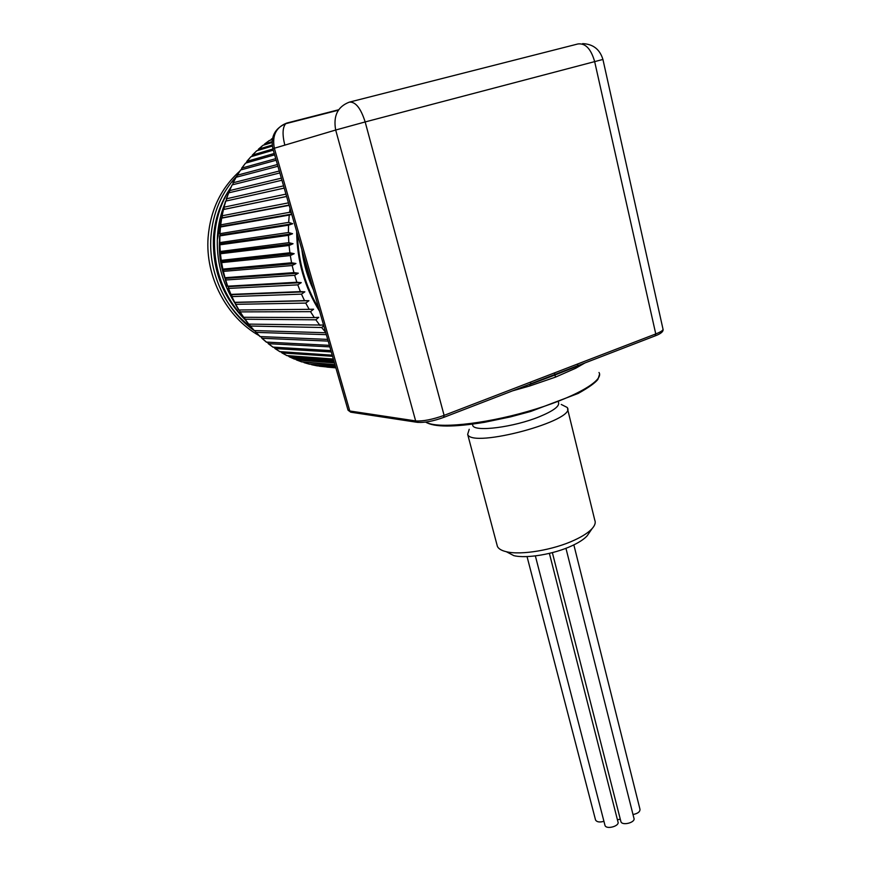 <?xml version="1.0" encoding="UTF-8"?>
<svg xmlns="http://www.w3.org/2000/svg" width="871" height="871" viewBox="0 0 871 871"><rect width="100%" height="100%" fill="white"/><g stroke="black" fill="none" stroke-linecap="round" stroke-linejoin="round"><path stroke-width="1.31" d="M219.851 243.259L219.851 244.316M220.2 251.969L220.319 253.221M221.299 260.821L221.484 261.91M223.15 269.662L223.314 270.315M228.964 190.27C219.884 204.326 214.723 220.004 213.493 237.315C212.241 269.901 222.824 297.403 245.241 319.831M220.2 234.724L220.145 235.312M224.555 297.174C231.49 309.14 240.396 319.211 251.273 327.387M224.141 205.85L220.918 215.246M254.005 330.457C225.85 310.522 208.267 273.146 210.924 236.966C212.818 212.905 221.441 192.611 236.77 176.084M239.536 171.38C220.831 188.31 210.357 210.314 208.104 237.413C205.131 276.815 226.602 317.262 258.948 335.52M234.277 302.074C221.778 281.877 216.171 259.841 217.478 235.943C218.24 224.838 220.613 214.266 224.587 204.25M225.937 201.038L226.286 200.243M255.203 331.307L254.299 330.664M230.717 187.505C221.278 201.985 215.899 218.283 214.582 236.4C213.243 268.682 223.335 296.325 244.871 319.319M235.301 303.663L234.462 302.368M326.886 367.094L335.879 367.867M335.803 367.606L318.721 365.994M317.055 365.842L335.749 367.431M335.542 366.713L310.827 364.318M309.314 364.154L335.433 366.353M335.095 365.156L303.086 362.053M301.671 361.868L334.932 364.601M334.453 362.913L296.554 359.984L295.509 359.222M294.158 358.994L334.235 362.162M333.604 359.963L289.194 356.74L288.116 355.814M286.842 355.575L333.332 359.026M332.548 356.315L282.052 352.94L280.941 351.84M279.743 351.612L332.221 355.172M331.296 351.949L275.116 348.585L274.017 347.322M272.895 347.104L330.915 350.61M329.837 346.865L268.442 343.686L267.375 342.281M266.308 342.085L329.401 345.341M328.182 341.094L262.062 338.286L261.06 336.729M260.026 336.565L327.692 339.385M326.331 334.649L256.02 332.384L255.105 330.697M254.092 330.555L325.787 332.755M323.794 325.841L321.617 327.507L250.336 326.026L249.542 324.208M248.54 324.11L323.577 325.079M291.752 214.375L289.248 215.072L288.66 222.377L292.71 223.727L288.53 225.175L288.421 232.524L292.558 233.722L288.464 235.333L288.824 242.682L293.048 243.728L289.052 245.48L289.891 252.786L294.169 253.679L290.293 255.562L291.589 262.781L295.933 263.51L292.166 265.524L293.919 272.623L298.307 273.189L294.67 275.301L296.859 282.248L301.279 282.64L297.784 284.861L300.397 291.611L304.839 291.829L301.475 294.137L304.512 300.647L308.955 300.702L305.743 303.086L309.161 309.325L313.604 309.205L310.533 311.655L314.322 317.599L318.753 317.305L315.846 319.809L245.056 319.232L244.413 317.284M310.533 311.655L239.863 311.894L243.412 317.273L314.322 317.599M239.863 311.894L239.743 309.978M305.743 303.086L235.453 304.327L238.676 309.989L309.161 309.325M235.453 304.327L235.518 302.455L234.691 302.335L304.512 300.647M301.475 294.137L231.915 296.597L231.762 294.681L230.652 294.409L300.397 291.611M297.784 284.861L228.529 288.421L228.518 286.635L227.407 286.2L296.859 282.248M294.67 275.301L225.665 280.005L225.785 278.361L224.696 277.751L293.919 272.623M292.166 265.524L223.357 271.393L223.597 269.89L222.541 269.139L291.589 262.781M290.293 255.562L221.615 262.628L221.974 261.289L220.951 260.375L289.891 252.786M289.052 245.48L220.45 253.755L220.907 252.59L219.938 251.523L288.824 242.682M288.464 235.333L219.873 244.827L220.417 243.836L219.503 242.639L288.421 232.524M288.53 225.175L219.873 235.889L220.515 235.083L219.666 233.744L288.66 222.377M289.248 215.072L220.483 226.993L221.18 226.384L220.417 224.914L289.553 212.306L291.262 212.633M289.161 205.36L221.386 218.207L222.432 217.783L222.105 215.79L288.453 202.867M286.613 196.487L223.172 209.584L224.239 209.323L224.032 207.178L285.938 194.124M284.207 188.092L225.513 201.157L223.705 207.45M226.547 200.896L226.536 198.773L283.565 185.861M281.943 180.232L228.703 192.839L226.21 199.024M229.411 192.665L229.596 190.607L281.344 178.152M279.852 172.937L232.143 184.881L229.28 190.836M232.84 184.717L233.188 182.747L279.297 171.021M277.925 166.252L236.117 177.259L232.905 182.943M236.803 177.085L237.304 175.213L277.424 164.521M276.194 160.22L240.592 169.997L237.043 175.376M241.289 169.812L241.909 168.07L275.748 158.664M274.648 154.842L245.524 163.149L241.692 168.19M246.253 162.942L246.972 161.331L274.256 153.481M273.298 150.15L250.913 156.736L246.809 161.407M251.686 156.508L252.481 155.049L272.961 148.974M272.296 146.088L256.716 150.792L252.361 155.092M257.555 150.541L262.89 145.359L272.024 142.539M263.815 145.076L264.653 143.955L272.057 141.657M272.285 139.556L269.117 140.656M270.435 140.133L272.405 138.837M301.812 249.367C303.598 263.684 307.485 277.218 313.495 289.989M297.457 234.19C298.209 261.354 305.329 286.145 318.83 308.574M335.868 367.856L319.309 366.212M272.155 145.054L258.382 149.246L262.89 145.359M222.432 217.783L289.085 205.066M221.18 226.384L291.676 214.092M220.515 235.083L292.71 223.727M220.417 243.836L292.558 233.722M220.907 252.59L293.048 243.728M221.974 261.289L294.169 253.679M223.597 269.89L295.933 263.51M225.785 278.361L298.307 273.189M228.518 286.635L301.279 282.64M231.762 294.681L304.839 291.829M235.518 302.455L308.955 300.702M224.239 209.323L286.603 196.432M529.829 384.47L554.958 375.042L555.48 377.132L529.938 385.907L529.916 384.165M555.48 377.132L575.829 368.183L576.341 366.212M576.874 366.005L530.004 384.089M577.68 365.439L577.767 363.947L554.446 372.919L554.958 375.042L575.916 366.691M554.446 372.919L530.679 382.064L530.777 383.512M496.982 544.789L497.406 546.411C498.55 548.85 501.576 550.624 506.497 551.757C521.087 555.382 553.379 549.971 574.316 540.183C582.579 536.384 588.502 532.529 592.084 528.643C594.98 525.398 595.873 522.556 594.762 520.118L567.544 408.869M561.251 404.449L567.195 407.465C577.952 420.16 471.701 448.848 467.662 434.335L469.229 429.294M589.308 532.682L587.141 535.839C584.049 539.214 578.965 542.535 571.888 545.801C553.978 554.196 526.443 558.79 513.825 555.644L506.356 551.735M472.518 424.515L472.79 425.549C474.739 432.212 514.01 427.204 539.53 416.665C553.575 410.818 559.89 406.071 558.485 402.402L558.409 402.119M620.816 821.266L620.914 821.669C622.21 826.078 635.874 822.42 633.925 818.196L565.943 548.295M604.899 825.044L604.997 825.436C606.292 829.834 619.912 826.1 617.964 821.876L549.383 553.379M632.999 814.516C637.844 813.558 640.174 811.772 639.956 809.181L573.847 544.876M617.441 819.807L620.272 819.154M595.459 819.665L595.557 820.036C596.864 822.072 599.662 822.496 603.941 821.32M221.963 216.977L221.582 218.098M221.223 219.22L217.391 239.329M219.993 235.42L220.102 234.604M225.339 279.286L224.838 277.914M224.413 276.728C220.417 265.045 218.784 253.047 219.503 240.734M311.633 364.72L317.175 365.864M304.044 362.641L309.532 364.209M296.554 359.984L301.954 361.966M289.205 356.74L294.507 359.146M282.052 352.94L287.212 355.749M275.116 348.585L280.114 351.786M268.442 343.686L273.244 347.279M262.062 338.286L266.646 342.249M256.02 332.384L260.353 336.707M250.336 326.026L254.408 330.675M245.056 319.232L248.834 324.197M240.211 312.036L243.673 317.284M235.823 304.48L238.948 309.989M231.915 296.597L234.691 302.335M228.529 288.421L230.935 294.365M225.665 280.005L227.679 286.124M223.357 271.393L224.968 277.642M221.615 262.628L222.824 268.976M220.45 253.755L221.234 260.179M219.873 244.827L220.232 251.284M219.873 235.889L219.808 242.356M220.483 226.993L219.982 233.428M221.67 218.196L220.755 224.555M223.444 209.541L222.105 215.79M225.796 201.07L224.032 207.178M228.703 192.839L226.536 198.773M232.143 184.881L229.596 190.607M236.117 177.259L233.188 182.747M240.592 169.997L237.304 175.213M245.524 163.149L241.909 168.07M250.913 156.736L246.972 161.331M256.716 150.792L252.481 155.049M269.411 140.46L264.653 143.955M272.503 138.391L271.262 139.197M296.652 231.403C296.978 260.756 304.632 287.386 319.613 311.285M290.065 208.496L289.553 212.306M315.846 319.809L319.973 325.427M321.617 327.507L325.645 332.276M306.516 268.791L303.304 254.561M529.938 385.907L512.627 390.829M584.974 362.935L575.829 368.183M655.003 335.945L655.765 333.941C661.133 331.807 663.528 330.131 662.951 328.9L602.928 59.446L365.167 121.94L444.112 415.38L443.589 417.405M577.767 363.947L655.765 333.941L594.632 61.493C590.974 48.83 585.399 42.995 577.898 43.964L349.946 101.983M351.906 412.364L349.794 410.992L415.641 420.922C422.849 421.412 432.332 419.561 444.112 415.38L530.679 382.064M347.954 409.882L349.794 410.992L274.354 148.244L272.884 148.712C270.511 136.812 274.79 128.473 285.699 123.704L286.853 123.04C276.096 127.133 271.926 135.538 274.354 148.244L335.683 130.029C333.125 115.887 337.676 106.589 349.347 102.136C355.52 101.58 360.79 108.189 365.167 121.94L335.683 130.029L415.641 420.922L417.851 422.435M284.817 145.141C282.226 134.602 282.52 127.46 285.699 123.704L338.362 110.203M338.656 109.757L286.853 123.04M425.963 422.065C436.121 428.935 482.349 424.547 527.815 411.428C573.368 398.374 604.55 380.594 598.998 372.516M302.172 250.608L306.015 269.041L312.493 286.505M290.359 357.295L289.183 356.74M287.18 355.738L281.964 352.929M280.016 351.775L274.975 348.552M273.102 347.268L268.246 343.642M266.472 342.227L261.823 338.22M260.146 336.674L255.736 332.297M254.18 330.642L250.021 325.917M248.583 324.164L244.718 319.113M234.419 302.357L231.544 296.434M230.652 294.409L228.158 288.257M227.407 286.2L225.306 279.841M224.696 277.762L223.009 271.229M222.541 269.139L221.278 262.476M220.951 260.375L220.123 253.635M219.938 251.523L219.557 244.729M219.503 242.639L219.579 235.823M219.666 233.711L220.189 226.983M220.428 224.838L221.386 218.218M221.778 216.073L223.161 209.584M291.665 357.894L333.909 361.04M576.221 366.299L577.375 365.809M577.353 365.874L655.373 335.803C660.882 333.713 663.452 331.546 663.071 329.325M272.884 148.712L348.041 410.197L350.719 412.179L416.621 422.228C423.731 423.012 432.843 421.368 443.97 417.296L530.548 383.915M602.917 59.413C599.825 49.32 593.064 44.051 582.645 43.626M467.662 434.335L497.406 546.411M587.141 535.839L592.084 528.643M513.825 555.644L506.497 551.757M472.79 425.549L472.42 424.155M425.701 422.108C434.096 427.269 453.715 427.334 484.548 422.293L510.548 416.871L530.798 411.439L578.202 393.431C588.818 387.464 595.394 382.75 597.952 379.31L599.564 374.225M302.03 250.108L305.928 269.03L312.613 286.929M620.914 821.669L552.366 552.628M595.557 820.036L527.042 556.58M604.997 825.436L535.36 555.905"/></g></svg>
